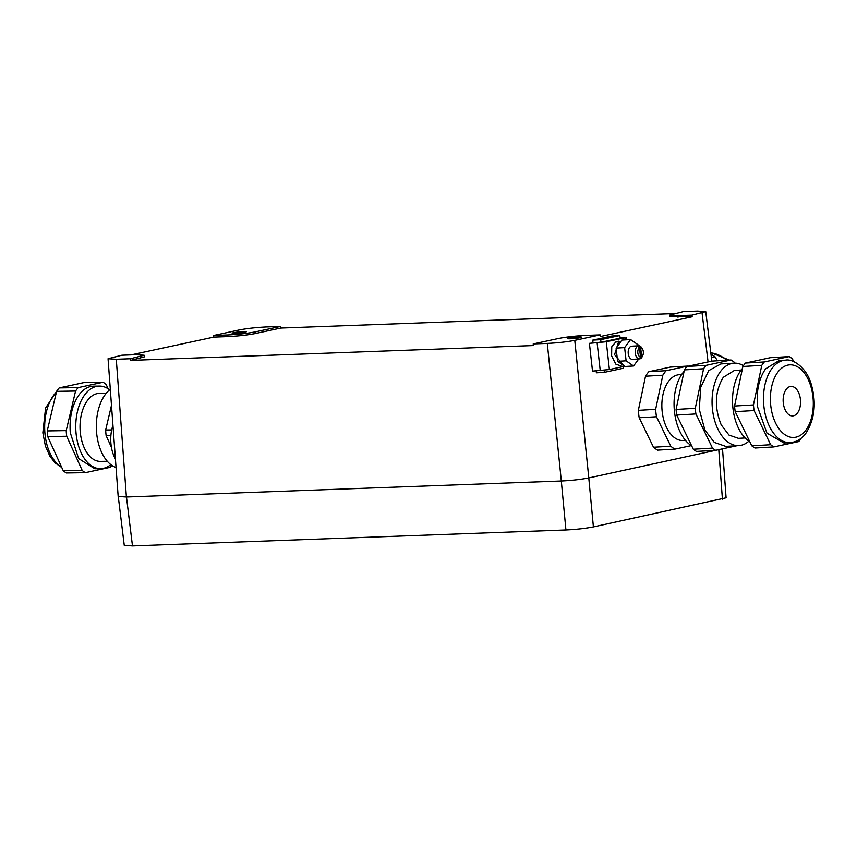 <?xml version="1.0" encoding="UTF-8"?>
<svg xmlns="http://www.w3.org/2000/svg" width="857" height="857" viewBox="0 0 857 857"><rect width="100%" height="100%" fill="white"/><g stroke="black" fill="none" stroke-linecap="round" stroke-linejoin="round"><path stroke-width="1.29" d="M692.135 316.769L691.953 315.13L677.855 315.655L669.628 315.108L669.788 316.747L692.135 316.769L600.361 336.522L600.168 334.883L586.081 335.398C575.668 335.912 566.509 336.93 558.603 338.461L533.204 343.925L547.302 343.411C557.703 342.907 566.852 341.889 574.768 340.347L600.168 334.883M280.603 326.421L255.204 331.895C247.287 333.427 238.128 334.444 227.726 334.948L213.629 335.473L239.028 329.999C246.945 328.467 256.104 327.449 266.506 326.945L280.603 326.421L280.775 328.06L674.234 313.576M280.775 328.06L255.365 333.523C247.448 335.066 238.289 336.083 227.887 336.587L213.768 337.101L131.185 354.873M722.355 448.875L588.791 477.938C580.875 479.47 571.726 480.498 561.324 481.002L126.397 497.006L116.284 359.276L108.057 358.729L121.855 355.216L135.952 354.702L144.169 355.237L144.33 356.876L130.521 360.39L533.343 345.564L533.204 343.925M669.628 315.108L683.425 311.594L697.523 311.08L705.74 311.616L691.953 315.13M213.768 337.101L213.629 335.473M144.169 355.237L130.382 358.751L130.521 360.39M116.284 359.276L130.382 358.751M126.397 497.006L118.17 496.471L108.057 358.729M573.751 338.547A7.092 0.589 174.4 0 1 567.548 338.558A7.092 0.589 174.4 0 1 575.465 337.197A7.092 0.589 174.4 0 1 581.657 337.176A7.092 0.589 174.4 0 1 573.751 338.547M238.342 333.159A7.092 0.589 174.4 0 1 232.14 333.169A7.092 0.589 174.4 0 1 240.056 331.809A7.092 0.589 174.4 0 1 246.248 331.788A7.092 0.589 174.4 0 1 238.342 333.159M118.277 496.61L124.265 545.384L132.481 545.92L565.92 529.969C576.322 529.465 585.481 528.448 593.398 526.905L726.093 497.799L722.505 448.843M620.114 338.161L619.815 335.548L611.834 336.008L592.712 340.122L593.001 342.682M596.172 370.91L596.386 372.806L604.367 372.345L604.142 370.331M604.367 372.345L623.489 368.221L623.296 366.55M592.712 340.122L600.693 339.661L619.815 335.548M600.693 339.661L600.982 342.189M115.427 459.052A28.035 16.412 -90.9 0 1 114.484 457.242A28.035 16.412 -90.9 0 1 112.953 425.308M620.029 337.433L624.914 337.754L606.274 341.761L589.402 343.346L602.278 341.997L620.564 338.054M624.689 366.25L609.391 369.538L592.519 371.124L589.402 343.346M621.164 341.268L615.68 342.05L611.748 346.796L611.619 355.901L615.819 364.15L622.161 366.378L624.1 365.843M618.733 341.182L614.576 354.669L623.917 365.714M638.133 345.832L638.004 344.728L630.57 339.565L622.053 340.068L616.108 348.113L617.586 361.322L625.021 366.485L633.537 365.982L638.722 358.987M630.57 339.565L624.624 347.61L616.108 348.113M624.624 347.61L626.103 360.818L617.586 361.322M626.103 360.818L633.537 365.982M632.027 346.196A6.599 3.878 86.7 0 0 631.673 346.196A6.599 3.878 86.7 0 0 631.32 346.239A6.599 3.878 86.7 0 0 628.235 353.598A6.599 3.878 86.7 0 0 632.445 359.362L635.498 359.179A6.599 3.878 86.7 0 0 635.733 359.158M642.418 348.906A4.746 2.796 86.7 0 0 640.629 347.556L641.668 356.758A4.746 2.796 86.7 0 0 642.793 355.409A4.746 2.796 86.7 0 0 642.418 348.906L641.636 347.685A6.599 3.878 86.7 0 0 638.926 345.778L634.962 346.014A6.599 3.878 86.7 0 0 634.737 346.014A6.599 3.878 86.7 0 0 634.384 346.067A6.599 3.878 86.7 0 0 633.816 346.26L637.779 346.024A6.599 3.878 86.7 0 0 635.262 353.191A6.599 3.878 86.7 0 0 639.236 358.954L635.273 359.179A6.599 3.878 86.7 0 0 635.498 359.179M639.354 358.762L640.383 358.708A6.599 3.878 86.7 0 0 642.172 356.716L642.793 355.409M641.668 356.758L640.383 358.708M640.629 347.556L638.926 345.778M637.779 346.024L639.483 347.803L640.511 357.005L639.236 358.954M639.483 347.803A4.746 2.796 86.7 0 0 637.822 352.87A4.746 2.796 86.7 0 0 640.511 357.005M110.885 435.57L106.129 435.645A47.949 28.077 -90.9 0 1 105.657 430.021L111.485 405.382M105.657 430.021L111.689 429.925M111.41 447.258L106.129 435.645M116.049 467.526A41.307 24.189 -90.9 0 1 96.498 431.5A41.307 24.189 -90.9 0 1 110.307 389.314M107.307 461.28L100.473 461.387A34.012 19.915 -90.9 0 1 96.841 460.884A34.012 19.915 -90.9 0 1 80.226 431.628A34.012 19.915 -90.9 0 1 99.423 393.363L106.257 393.267M109.642 389.839A41.307 24.189 89.1 0 0 99.305 386.078A41.307 24.189 89.1 0 0 84.993 394.466A41.307 24.189 89.1 0 0 75.994 432.528A41.307 24.189 89.1 0 0 100.58 468.683A41.307 24.189 89.1 0 0 110.799 464.601M99.305 386.078L93.563 386.164A41.307 24.189 89.1 0 0 79.251 394.552C72.256 404.386 69.256 417.08 70.253 432.624L78.598 458.559L94.838 468.768L100.58 468.683M108.121 388.757L106.172 384.461A47.949 28.077 89.1 0 0 103.086 382.254L78.18 387.61A47.949 28.077 89.1 0 0 75.566 391.038L66.214 430.621A47.949 28.077 89.1 0 0 66.685 436.256L82.229 470.482A47.949 28.077 89.1 0 0 85.304 472.678L110.21 467.322A47.949 28.077 89.1 0 0 111.796 465.34M103.086 382.254L84.104 382.543L59.208 387.91L78.18 387.61M75.566 391.038L56.594 391.338A47.949 28.077 -90.9 0 1 59.208 387.91M66.685 436.256L47.703 436.545A47.949 28.077 -90.9 0 1 47.231 430.921L56.594 391.338M47.231 430.921L66.214 430.621M85.304 472.678L66.332 472.968A47.949 28.077 -90.9 0 1 63.247 470.772L47.703 436.545M63.247 470.772L82.229 470.482M717.373 360.786L714.995 356.758A40.547 32.577 -103.8 0 0 711.299 354.455L711.01 354.53M714.995 356.758L711.396 357.637M797.546 412.903A14.762 8.688 86.7 0 0 799.849 396.223A14.762 8.688 86.7 0 0 790.99 386.421A14.762 8.688 86.7 0 0 786.148 389.41A14.762 8.688 86.7 0 0 783.844 406.089A14.762 8.688 86.7 0 0 792.704 415.891A14.762 8.688 86.7 0 0 797.546 412.903M681.636 374.552L679.387 374.68A32.973 19.411 86.7 0 0 668.567 381.354A32.973 19.411 86.7 0 0 663.425 418.634A32.973 19.411 86.7 0 0 683.233 440.53L685.482 440.391M691.663 445.865A41.982 24.703 -93.3 0 1 680.083 431.917A41.982 24.703 -93.3 0 1 684.09 371.327M715.659 450.321L696.462 451.435A47.949 28.217 -93.3 0 1 693.302 449.239L676.709 415.056A47.949 28.217 -93.3 0 1 676.077 409.432L684.389 369.892A47.949 28.217 -93.3 0 1 686.918 366.464L711.824 361.108L731.01 359.983L706.114 365.35A47.949 28.217 86.7 0 0 703.576 368.767L695.273 408.318A47.949 28.217 86.7 0 0 695.905 413.931L712.488 448.125A47.949 28.217 86.7 0 0 715.659 450.321L736.977 445.726M676.709 415.056L695.905 413.931M676.077 409.432L695.273 408.318M703.576 368.767L684.389 369.892M686.918 366.464L706.114 365.35M734.642 363.132L734.181 362.179A47.949 28.217 86.7 0 0 731.01 359.983M693.302 449.239L712.488 448.125M738.841 445.619L725.74 446.39L714.309 442.416L704.893 430.085L699.291 409.378L700.683 387.439L708.675 370.653L720.93 363.914L734.021 363.154A41.307 24.307 86.7 0 0 713.785 386.668A41.307 24.307 86.7 0 0 717.995 429.325A41.307 24.307 86.7 0 0 738.841 445.619A41.307 24.307 86.7 0 0 748.847 441.184M743.394 365.693A41.307 24.307 86.7 0 0 734.021 363.154M745.119 437.959L738.413 438.345L728.996 435.077L721.24 424.922C714.16 407.257 714.845 391.392 723.287 377.316L734.449 370.428L741.155 370.042M749.843 441.837A41.307 24.307 -93.3 0 1 732.949 408.35A41.307 24.307 -93.3 0 1 740.941 370.32A41.307 24.307 -93.3 0 1 742.451 368.456M773.839 446.925L754.942 448.029A47.949 28.217 -93.3 0 1 751.782 445.833L735.188 411.649A47.949 28.217 -93.3 0 1 734.556 406.025L742.869 366.475A47.949 28.217 -93.3 0 1 745.397 363.057L770.304 357.69L789.201 356.587L764.294 361.954A47.949 28.217 86.7 0 0 761.766 365.371L753.453 404.922A47.949 28.217 86.7 0 0 754.085 410.546L770.679 444.729A47.949 28.217 86.7 0 0 773.839 446.925L798.745 441.569A47.949 28.217 86.7 0 0 801.274 438.152M734.556 406.025L753.453 404.922M735.188 411.649L754.085 410.546M761.766 365.371L742.869 366.475M745.397 363.057L764.294 361.954M793.753 361.654L792.361 358.794A47.949 28.217 86.7 0 0 789.201 356.587M751.782 445.833L770.679 444.729M790.261 442.619L783.93 442.994L766.94 433.16L757.577 406.914C756.131 391.392 758.799 378.708 765.558 368.885L779.109 360.529L785.451 360.154A41.307 24.307 86.7 0 0 771.9 368.521A41.307 24.307 86.7 0 0 765.451 415.206A41.307 24.307 86.7 0 0 790.261 442.619C796.549 442.041 801.756 438.923 805.88 433.267C815.007 418.827 816.657 401.997 810.808 382.758C805.569 366.389 792.093 358.515 785.451 360.154M687.957 366.239A43.696 25.71 86.7 0 0 687.646 366.078L666.157 370.695A43.696 25.71 86.7 0 0 662.815 375.216L655.648 409.325A43.696 25.71 86.7 0 0 656.483 416.748L670.795 446.24A43.696 25.71 86.7 0 0 674.973 449.132L691.288 445.629M662.815 375.216L645.514 376.223L638.347 410.342A43.696 25.71 -93.3 0 0 639.183 417.755L653.495 447.247A43.696 25.71 -93.3 0 0 657.673 450.139L674.973 449.132M645.514 376.223A43.696 25.71 -93.3 0 1 648.856 371.702L666.157 370.695M687.646 366.078L670.345 367.085L648.856 371.702M655.648 409.325L638.347 410.342M639.183 417.755L656.483 416.748M670.795 446.24L653.495 447.247M678.016 317.283L677.855 315.655M255.365 333.523L255.204 331.895M227.887 336.587L227.726 334.948M140.644 358.215L140.484 356.576M561.324 481.002L547.302 343.411M588.791 477.938L574.768 340.347M708.064 361.911L702.054 312.955M126.472 497.006L132.481 545.92M561.303 481.002L565.92 529.969M588.78 477.938L593.398 526.905M718.798 449.946L722.408 499.138M624.914 337.754L625.149 339.886M606.274 341.761L609.391 369.538M597.125 342.896L600.243 370.674M61.533 467.001A41.307 24.189 -90.9 0 1 44.907 433.01A41.307 24.189 -90.9 0 1 56.423 392.077M710.807 352.848A35.983 28.913 76.2 0 1 726.672 360.24M777.802 372.217A36.358 21.393 86.7 0 0 775.617 423.101A36.358 21.393 86.7 0 0 805.891 430.096A36.358 21.393 86.7 0 0 808.076 379.212A36.358 21.393 86.7 0 0 777.802 372.217M711.813 361.108L705.74 311.616M626.146 337.326L626.424 339.811M631.673 346.196L634.737 346.014M61.779 467.526L55.105 462.909L49.952 456.331L45.41 446.079L42.85 432.806L45.582 407.996L57.205 390.46M710.774 352.581L729.339 360.079"/></g></svg>
